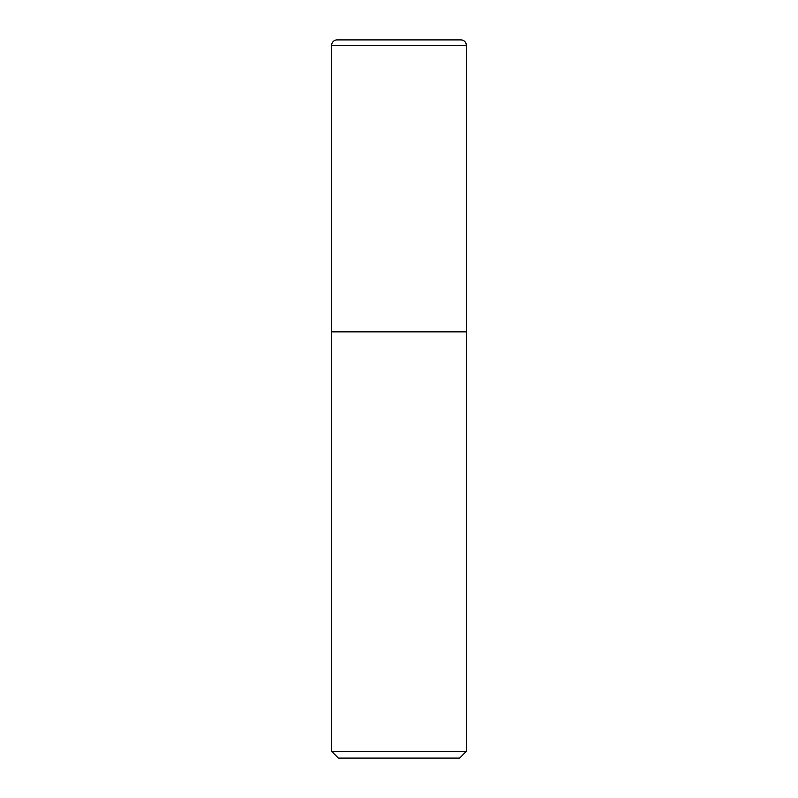 <?xml version="1.0" encoding="UTF-8"?>
<svg xmlns="http://www.w3.org/2000/svg" width="798" height="798" viewBox="0 0 798 798"><rect width="100%" height="100%" fill="white"/><g stroke="black" fill="none" stroke-linecap="round" stroke-linejoin="round"><path stroke-width="0.6" stroke-dasharray="3.99 2.99" d="M459.598 758.1L338.402 758.1M466.331 751.367L331.669 751.367M466.331 331.848L331.669 331.848L466.331 331.848L399 331.848L399 39.9L460.945 39.9L337.055 39.9M466.331 45.287L331.669 45.287"/><path stroke-width="1.2" d="M331.669 751.367L338.402 758.1L459.598 758.1L466.331 751.367L331.669 751.367L331.669 331.848L466.331 331.848L466.331 45.287A5.387 5.387 0 0 0 460.945 39.9L337.055 39.9A5.387 5.387 0 0 0 331.669 45.287L331.669 331.848L466.331 331.848L466.331 751.367M331.669 45.287L466.331 45.287C466.002 42.025 464.207 40.229 460.945 39.9M466.331 331.848L466.331 45.287"/></g></svg>

